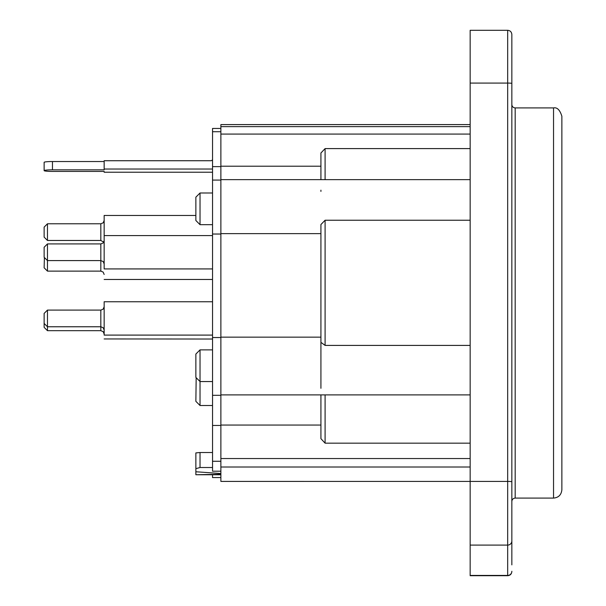 <?xml version="1.0" encoding="UTF-8"?>
<svg xmlns="http://www.w3.org/2000/svg" width="606" height="606" viewBox="0 0 606 606"><rect width="100%" height="100%" fill="white"/><g stroke="black" fill="none" stroke-linecap="round" stroke-linejoin="round"><path stroke-width="0.91" d="M511.843 41.14L511.843 135.964M511.843 564.86L511.843 34.716M511.843 469.817L511.843 564.64M325.096 394.9L325.096 443.168L320.922 438.676L320.922 394.9M325.096 443.168L470.158 443.168M320.922 342.345L325.096 345.412L325.096 220.236L320.922 224.546L320.922 388.302M325.096 345.412L470.158 345.412M470.158 220.236L325.096 220.236M325.096 179.656L325.096 148.599L320.922 152.977L320.922 179.656M470.158 148.599L325.096 148.599M470.158 83.075L507.676 83.075L507.676 30.3L470.158 30.3L470.158 481.422L220.879 481.414L220.879 467.006L470.158 467.006M470.158 458.545L220.879 458.545L220.879 425.465L220.879 467.006M470.158 394.9L220.879 394.9L220.879 134.077L470.158 134.077M470.158 124.586L220.879 124.586L220.879 131.714L220.879 128.434L212.539 128.434L212.539 471.195L220.879 471.195M320.922 191.42L320.922 190.17M220.879 233.628L320.922 233.628M220.879 337.141L320.922 337.141M220.879 425.056L320.922 425.056M212.539 131.714L220.879 131.714L220.879 166.211L320.922 166.211M195.867 468.68L200.033 467.506L200.033 452.508L195.867 452.909L195.867 471.763L220.879 473.544M212.539 467.506L200.033 467.506M212.539 452.508L200.033 452.508M195.867 197.162L195.867 220.508L200.033 224.674L200.033 192.996L195.867 197.162M196.17 377.69L195.867 401.339L200.033 405.505L200.033 349.874L195.867 354.048L195.867 377.386L200.033 381.56L212.539 381.56M220.879 474.286L195.867 474.74L220.879 474.748M195.867 474.74L195.867 471.763M561.868 489.754L561.868 116.246C559.921 109.951 557.149 107.179 553.536 107.913L553.536 498.087C558.55 497.64 561.33 494.86 561.868 489.754M561.868 159.598L561.868 289.267M511.843 481.815A4.166 0.401 180 0 0 510.623 481.535A4.166 0.401 180 0 0 507.676 481.422L470.158 481.422L470.158 575.7L507.676 575.7C510.184 575.473 511.578 574.087 511.843 571.534M52.464 161.529A8.34 0.795 180 0 0 44.132 162.325L44.132 170.627A8.34 0.795 -0 0 1 52.464 169.831L52.464 161.529L104.156 161.529M212.539 159.067A1.667 1.659 0 0 1 210.873 160.734L104.156 160.734L104.156 169.029L212.539 169.029M104.156 171.422L104.156 172.225L104.156 171.422L52.464 171.422A8.34 0.795 -0 0 1 44.132 170.627M212.539 337.542L220.879 337.542L220.879 234.037L212.539 234.037M212.539 425.465L220.879 425.465L220.879 395.301L212.539 395.301M104.156 169.029L104.156 169.831L52.464 169.831M212.539 172.225L104.156 172.225M212.539 474.748L212.539 477.581L220.879 477.581M220.879 166.62L212.539 166.62M220.879 461.264L212.539 461.264M100.823 330.687L47.465 330.687L47.465 310.09L100.823 310.09L100.823 330.687L103.164 331.649L104.156 334.027M104.156 338.951L212.539 339.027M44.132 313.446L44.132 327.354L47.465 330.687M100.823 271.124L47.465 271.124L47.465 243.915L100.823 243.915L100.823 271.124L103.164 272.086L104.156 274.465M44.397 257.52L44.132 267.791L47.465 271.124M100.823 240.468L47.465 240.468L47.465 223.788L100.823 223.788L100.823 240.468L103.747 242.188M195.867 215.456L104.156 215.456L104.156 268.928L212.539 268.928M47.465 223.788L44.132 227.129L44.132 237.128L47.465 240.468M212.539 301.75L104.156 301.75L104.156 335.103L212.539 335.103M47.465 243.915L44.132 247.248L44.132 257.255L47.465 260.588L100.823 260.588L103.164 261.55L104.156 263.928M220.879 126.631L470.158 126.631M553.536 498.087L515.183 498.087L515.183 107.913C513.168 107.701 512.055 106.588 511.843 104.573M511.843 571.284A4.166 4.151 180 0 1 507.676 575.435L507.676 575.7M511.843 540.946A4.166 4.151 180 0 1 507.676 545.097L507.676 575.435L470.158 575.435M511.843 83.469A4.166 0.401 0 0 0 510.623 83.189A4.166 0.401 0 0 0 507.676 83.075L507.676 545.097L470.158 545.097M100.823 310.128L103.164 309.128L104.156 306.757M220.879 179.656L470.158 179.656M212.539 192.996L200.033 192.996M212.539 224.674L200.033 224.674M212.539 405.505L200.033 405.505M212.539 349.874L200.033 349.874M507.676 30.3C510.184 30.527 511.578 31.913 511.843 34.466M515.183 498.087C513.168 498.299 512.055 499.412 511.843 501.427M553.536 107.913L515.183 107.913M220.879 180.065L212.539 180.065M212.539 279.464L104.156 279.464M100.823 223.788L103.164 222.834L104.156 220.455M44.132 323.43L47.465 326.763L100.823 326.763L103.164 327.725L104.156 330.096M44.132 313.423L47.465 310.09M100.823 243.915L103.164 242.961L104.156 240.582M212.539 235.582L104.156 235.582"/></g></svg>
